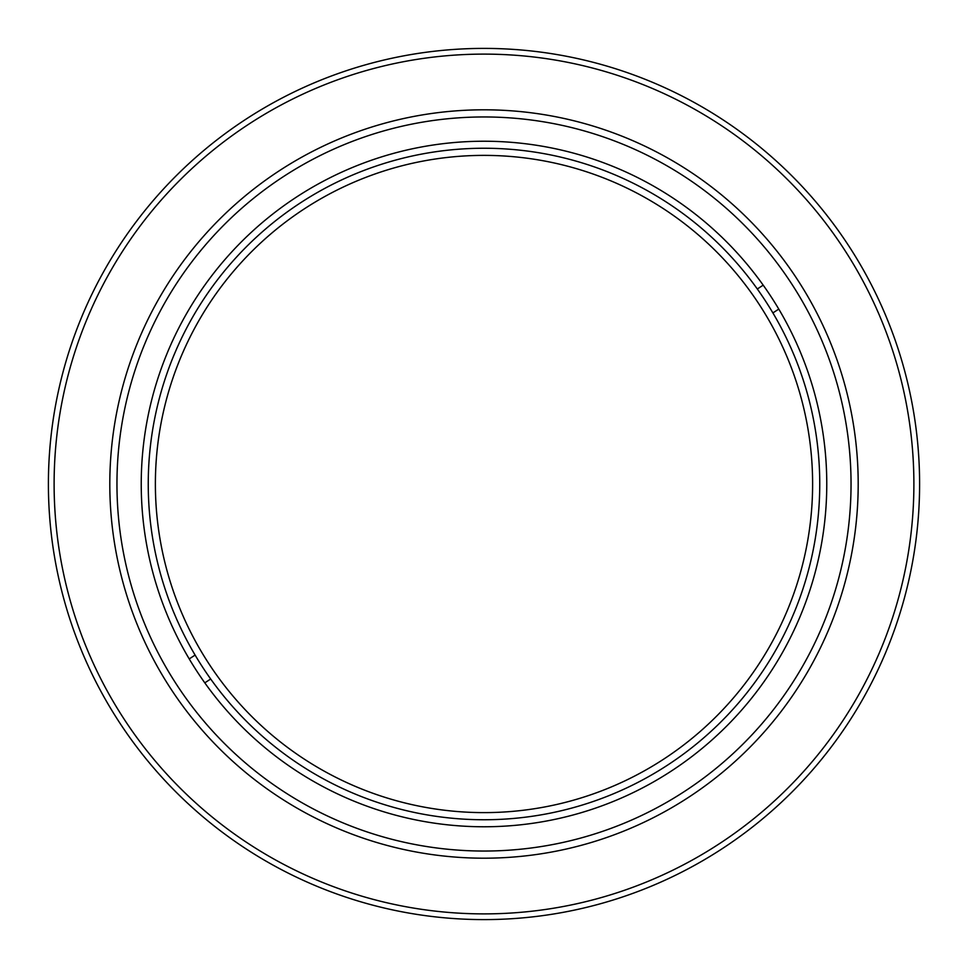 <?xml version="1.0" encoding="UTF-8"?>
<svg xmlns="http://www.w3.org/2000/svg" width="968" height="968" viewBox="0 0 968 968"><rect width="100%" height="100%" fill="white"/><g stroke="black" fill="none" stroke-linecap="round" stroke-linejoin="round"><path stroke-width="1.45" d="M116.959 484A367.041 367.041 0 0 0 484 851.041A367.041 367.041 0 0 0 851.041 484A367.041 367.041 0 0 0 484 116.959A367.041 367.041 0 0 0 116.959 484M858.192 484A374.192 374.192 0 0 1 484 858.192A374.192 374.192 0 0 1 109.807 484A374.192 374.192 0 0 1 484 109.807A374.192 374.192 0 0 1 858.192 484M826.769 484A342.769 342.769 0 0 0 484 141.231A342.769 342.769 0 0 0 141.231 484A342.769 342.769 0 0 0 484 826.769A342.769 342.769 0 0 0 826.769 484M54.111 484A429.889 429.889 0 0 0 484 913.889A429.889 429.889 0 0 0 913.889 484A429.889 429.889 0 0 0 484 54.111A429.889 429.889 0 0 0 54.111 484M919.6 484A435.6 435.6 0 0 1 484 919.6A435.6 435.6 0 0 1 48.4 484A435.6 435.6 0 0 1 484 48.4A435.6 435.6 0 0 1 919.6 484M304.69 208.616A328.612 328.612 0 0 0 208.616 663.31A328.612 328.612 0 0 0 663.31 759.384A328.612 328.612 0 0 0 759.384 304.69A328.612 328.612 0 0 0 304.69 208.616M667.206 765.361A335.751 335.751 0 0 1 202.639 667.206A335.751 335.751 0 0 1 300.794 202.639A335.751 335.751 0 0 1 765.361 300.794A335.751 335.751 0 0 1 667.206 765.361M778.78 309.094L772.9 312.918M757.315 288.984L763.195 285.161M210.685 679.016L204.805 682.839M189.22 658.905L195.1 655.082"/></g></svg>
